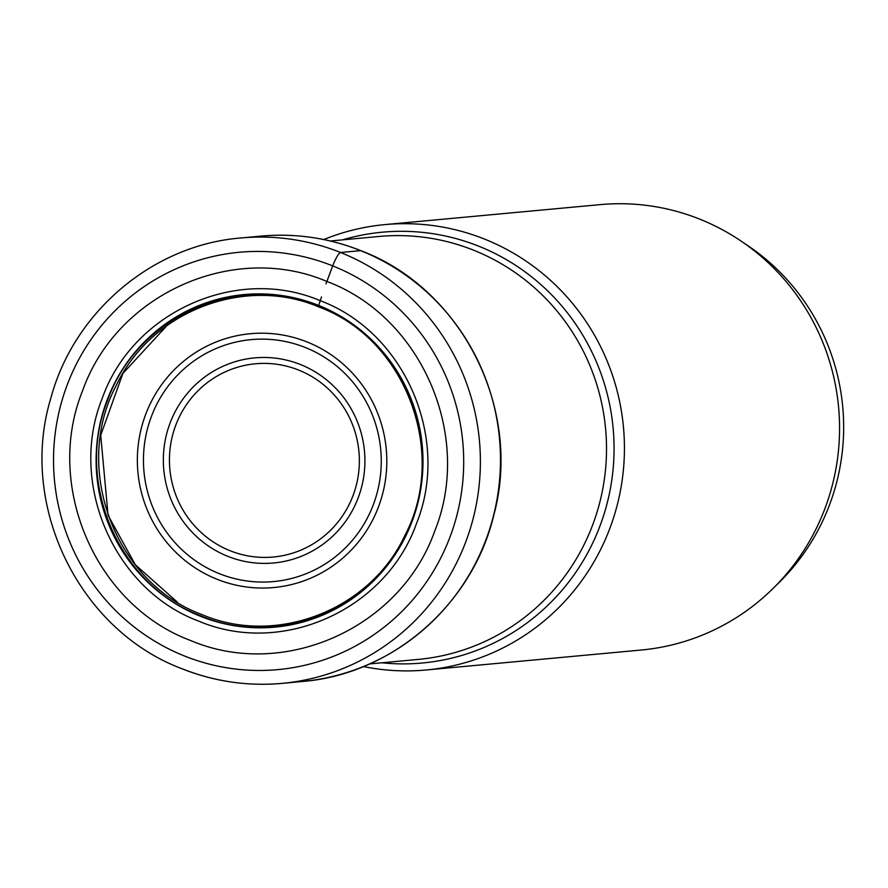<?xml version="1.0" encoding="UTF-8"?>
<svg xmlns="http://www.w3.org/2000/svg" width="888" height="888" viewBox="0 0 888 888"><rect width="100%" height="100%" fill="white"/><g stroke="black" fill="none" stroke-linecap="round" stroke-linejoin="round"><path stroke-width="1.33" d="M190.454 640.448C283.683 680.286 400.355 628.149 434.632 531.324C473.26 436.241 421.745 316.838 326.828 281.429C233.6 241.592 116.927 293.739 82.651 390.565C44.023 485.647 95.538 605.05 190.454 640.448M200.777 615.839C281.274 650.238 382.018 605.216 411.61 521.611C444.955 439.516 400.488 336.419 318.526 305.849L321.512 296.947M200.51 616.305A167 163.414 -95.3 0 0 411.954 521.8A167 163.414 -95.3 0 0 318.603 305.405A167 163.414 84.7 0 0 107.148 399.911A167 163.414 84.7 0 0 200.51 616.305M198.535 621.056C281.729 656.609 385.836 610.078 416.428 523.676C450.893 438.827 404.928 332.279 320.224 300.688C237.041 265.135 132.923 311.666 102.331 398.068C67.865 482.917 113.831 589.466 198.535 621.056M200.766 615.85C118.814 585.281 74.337 482.184 107.681 400.077C137.285 316.472 238.028 271.439 318.537 305.838L319.258 306.704M177.378 602.186L135.387 564.812L108.059 515.295L100.71 435.242L122.866 373.504L166.955 325.574M744.2 243.234A216.605 211.943 84.7 0 1 829.348 505.35A216.605 211.943 84.7 0 1 775.99 585.525M384.881 224.609L600.01 204.64A223.643 218.837 84.7 0 1 699.766 219.147A223.643 218.837 84.7 0 1 837.495 458.863A223.643 218.837 84.7 0 1 641.358 650.016L426.229 669.985A223.643 218.837 -95.3 0 0 622.366 478.843A223.643 218.837 -95.3 0 0 484.637 239.127A223.643 218.837 -95.3 0 0 384.881 224.609A223.643 218.837 -95.3 0 0 323.776 239.56M363.425 666.544A223.643 218.837 -95.3 0 0 426.229 669.985M325.996 283.849L332.711 265.878A14.086 2.597 -68.2 0 1 340.581 252.503L360.672 250.638A223.643 218.837 84.7 0 1 498.412 490.354A223.643 218.837 84.7 0 1 302.275 681.496L282.184 683.36A223.643 218.837 -95.3 0 0 478.321 492.218A223.643 218.837 -95.3 0 0 340.581 252.503A223.643 218.837 -95.3 0 0 240.826 237.984L260.917 236.119A223.643 218.837 84.7 0 1 360.672 250.638M332.711 265.878A209.557 205.05 84.7 0 1 449.85 537.418A209.557 205.05 84.7 0 1 184.515 656.01A209.557 205.05 84.7 0 1 67.377 384.471A209.557 205.05 84.7 0 1 332.711 265.878M182.429 668.853A223.643 218.837 -95.3 0 0 282.184 683.36C247.763 686.446 214.43 681.596 182.173 668.819C78.854 630.158 18.248 505.283 50.771 398.412C73.871 311.766 152.903 244.977 240.826 237.984M230.092 550.726A97.036 94.949 84.7 0 1 229.914 550.66A97.036 94.949 -95.3 0 1 175.88 424.908A97.036 94.949 -95.3 0 1 298.712 370.085A97.036 94.949 -95.3 0 1 298.89 370.163A97.036 94.949 -95.3 0 1 352.913 495.915A97.036 94.949 -95.3 0 1 230.092 550.726M300.732 364.646A102.986 100.777 -95.3 0 0 300.544 364.568A102.986 100.777 -95.3 0 0 170.185 422.755A102.986 100.777 -95.3 0 0 227.528 556.221A102.986 100.777 -95.3 0 0 227.717 556.299A102.986 100.777 -95.3 0 0 358.075 498.113A102.986 100.777 -95.3 0 0 300.732 364.646M219.392 573.692A121.49 118.881 84.7 0 1 151.426 416.416A121.49 118.881 84.7 0 1 305.006 347.386A121.49 118.881 84.7 0 1 305.317 347.508A121.49 118.881 84.7 0 1 373.293 504.784A121.49 118.881 84.7 0 1 219.702 573.803A121.49 118.881 84.7 0 1 219.392 573.692M307.148 341.991A127.45 124.709 84.7 0 1 378.388 507.137A127.45 124.709 84.7 0 1 217.016 579.254A127.45 124.709 84.7 0 1 145.776 414.108A127.45 124.709 84.7 0 1 307.148 341.991M330.325 241.003L379.032 236.474A212.376 207.814 84.7 0 1 473.759 250.25A212.376 207.814 84.7 0 1 473.959 250.338A212.376 207.814 84.7 0 1 604.539 477.999A212.376 207.814 84.7 0 1 418.304 659.407L369.586 663.924M381.829 662.792A216.339 211.688 -95.3 0 0 608.302 498.557A216.339 211.688 -95.3 0 0 479.032 246.309A216.339 211.688 -95.3 0 0 478.832 246.231A216.339 211.688 -95.3 0 0 342.557 239.86M260.917 236.119C295.304 233.044 328.604 237.884 360.828 250.649C461.749 288.533 522.455 408.835 493.994 514.352C473.104 604.084 392.496 674.414 302.275 681.496M202.076 614.629C276.779 646.453 370.329 609.934 404.928 535.353C448.562 452.636 405.494 338.628 318.736 306.926C244.222 275.191 150.905 311.433 116.139 385.703C72.106 468.442 115.118 582.872 202.076 614.629"/></g></svg>
